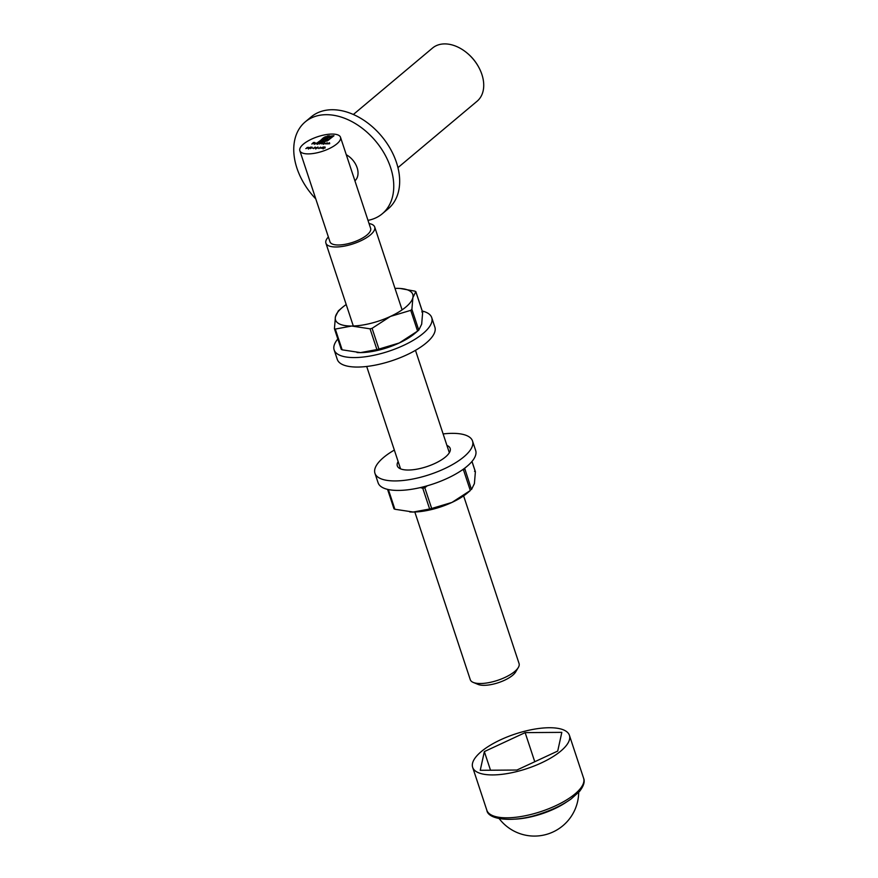 <?xml version="1.0" encoding="UTF-8"?>
<svg xmlns="http://www.w3.org/2000/svg" width="878" height="878" viewBox="0 0 878 878"><rect width="100%" height="100%" fill="white"/><g stroke="black" fill="none" stroke-linecap="round" stroke-linejoin="round"><path stroke-width="1.32" d="M320.558 147.142L318.868 148.558L320.602 147.295M318.473 148.031L317.452 148.042L318.473 148.031M315.806 148.997L315.443 148.141L318.012 147.043L315.674 148.612M314.104 143.487L316.102 143.07L314.104 143.487L314.346 144.036M319.164 143.981L320.305 142.84L322.555 142.796L321.82 143.97L322.347 142.938L319.164 143.981M320.887 143.246L321.546 143.158M321.359 143.191L322.566 143.344M322.38 143.498L322.347 142.938M321.008 143.542L321.019 142.949M308.441 147.504L305.829 148.612L308.266 147.241M324.882 147.734L322.972 148.558L323.071 147.745L324.948 146.911L325.167 147.559M322.972 148.558L323.126 147.899M336.889 143.86A21.412 7.672 -18.3 0 0 340.499 137.253A21.412 7.672 -18.3 0 0 317.759 136.694A21.412 7.672 -18.3 0 0 299.837 150.698A21.412 7.672 -18.3 0 0 315.136 153.189A21.412 7.672 -18.3 0 0 336.889 143.86M311.822 144.036L313.457 142.466L314.752 142.456L311.822 144.036M325.112 136.792L333.98 135.728L327.362 140.897L322.204 141.995L328.24 139.854L332.575 136.222L328.778 136.255L324.081 137.89L319.757 141.534L328.054 136.935L330.797 136.803L324.893 139.108L328.087 139.086L327.34 139.712L324.147 139.734L321.458 142.006L318.341 142.027L325.244 137.166L324.103 137.319M325.266 143.169L323.291 143.97L322.983 143.388L324.761 142.938M325.123 143.937L327.253 142.763L326.583 143.926L327.044 142.905L325.123 143.937M326.375 143.377L327.253 142.763L327.285 143.344M327.373 143.926L329.502 142.752L328.833 143.915L329.294 142.894L327.373 143.926M328.613 143.366L329.502 142.752L329.535 143.323M319.307 143.224L317.331 144.014L317.035 143.432L318.813 142.982M315.871 144.014L317.792 142.39L315.871 144.014M308.452 149.051L308.09 148.195L310.669 147.098L308.332 148.667M312.03 147.361L310.296 148.612L311.92 147.043M313.161 148.075L312.14 148.086L313.161 148.075M315.29 147.339L313.556 148.591L315.18 147.021M321.787 148.173L320.525 148.184L323.51 146.922L321.842 148.327M518.305 667.521L515.627 671.999A21.412 7.672 161.7 0 1 498.342 682.7A21.412 7.672 161.7 0 1 478.082 684.412L473.253 682.425A25.692 9.208 -18.3 0 0 514.738 671.472A25.692 9.208 -18.3 0 0 518.305 667.521A25.692 9.208 -18.3 0 0 519.063 663.548L463.617 495.872M414.822 512.006L470.279 679.682A25.692 9.208 -18.3 0 0 473.253 682.425M328.372 236.972A25.692 9.208 -18.3 0 0 325.903 243.151A25.692 9.208 -18.3 0 0 344.253 246.136A25.692 9.208 -18.3 0 0 370.362 234.931A25.692 9.208 -18.3 0 0 374.697 227.007A25.692 9.208 -18.3 0 0 369.034 223.528M299.837 150.698L329.974 241.801A21.412 7.672 -18.3 0 0 345.263 244.293A21.412 7.672 -18.3 0 0 367.026 234.964A21.412 7.672 -18.3 0 0 370.637 228.357L340.499 137.253M367.981 220.356A59.956 41.595 -130 0 0 382.292 213.76L388.208 208.799A59.956 41.595 -130 0 0 390.381 148.865A59.956 41.595 -130 0 0 332.082 109.728A59.956 41.595 -130 0 0 311.119 116.95L305.215 121.899A59.956 41.595 -130 0 0 315.784 198.9M382.292 213.76A59.956 41.595 -130 0 0 384.465 153.815A59.956 41.595 -130 0 0 326.177 114.689A59.956 41.595 -130 0 0 305.215 121.899M354.91 180.824A17.132 11.886 -130 0 0 346.283 154.737M466.58 52.614L467.03 52.987A32.552 22.587 50 0 1 478.258 66.355L478.543 66.871A34.692 24.068 -130 0 0 466.58 52.614A34.692 24.068 -130 0 0 444.63 43.9A34.692 24.068 -130 0 0 432.503 48.07L353.351 114.491M397.954 167.632L477.094 101.222A34.692 24.068 -130 0 0 478.543 66.871M329.36 135.761L327.264 136.046M329.48 136.145L333.53 136.112M322.906 141.885L323.554 141.501M323.675 141.885L324.684 141.786M327.318 140.919L328.24 139.854M328.361 140.239L332.575 136.222M320.887 141.523L319.757 141.534M321.008 141.896L324.322 138.636M324.454 139.009L325.453 137.846M325.584 138.219L326.704 137.275M326.825 137.659L328.054 136.935M328.185 137.319L329.557 136.814M329.678 137.198L330.347 137.188M327.626 139.47L324.893 139.108M318.923 142.017L323.258 137.901M323.378 138.285L324.223 137.692M323.104 148.942L323.203 148.119M325.069 147.284L325.003 148.108M324.761 148.108L324.893 147.449M323.433 148.119L323.302 148.777M324.761 147.065L323.181 148.404L324.761 147.065L324.684 147.877M323.225 148.547L323.313 147.745M323.411 144.354L323.115 143.762M324.838 143.531L324.542 142.927L323.225 143.388L324.542 142.927M323.51 143.959L323.225 143.388M327.384 143.147L327.417 143.729M329.623 143.125L329.656 143.707M307.026 147.504L308.211 147.504L307.322 147.965M317.452 144.398L317.156 143.805M318.879 143.575L318.593 142.971L317.265 143.432L318.593 142.971M317.551 144.003L317.265 143.432M314.291 144.42L314.017 143.838M314.291 143.344L315.762 143.333L314.335 143.476M309.528 148.327L309.21 147.734M308.222 148.58L309.056 148.119M309.484 148.195L308.321 148.195L309.484 148.195M316.881 148.272L316.552 147.68M315.575 148.525L316.409 148.064M316.837 148.141L315.674 148.152L316.837 148.141M321.183 148.02L322.797 147.328L321.238 148.173M566.595 801.976A43.505 15.595 161.7 0 1 514.651 819.152M560.833 751.041A50.968 18.262 161.7 0 1 509.053 773.255A50.968 18.262 161.7 0 1 472.649 767.328A50.968 18.262 161.7 0 1 515.298 733.986A50.968 18.262 161.7 0 1 569.416 735.325A50.968 18.262 161.7 0 1 560.833 751.041M525.143 732.625L484.349 751.601L480.244 770.302L516.933 770.028L557.717 751.063L561.821 732.362L525.143 732.625L534.768 761.742M490.517 770.225L484.349 751.601M394.343 450.074A51.396 18.416 -18.3 0 0 374.95 473.286A51.396 18.416 -18.3 0 0 429.529 474.625A51.396 18.416 -18.3 0 0 472.529 441.008A51.396 18.416 -18.3 0 0 452.093 433.348A51.396 18.416 -18.3 0 0 443.127 433.93M398.14 461.565A27.833 9.976 -18.3 0 0 397.317 465.889A27.833 9.976 -18.3 0 0 426.873 466.613A27.833 9.976 -18.3 0 0 450.173 448.406A27.833 9.976 -18.3 0 0 446.935 445.431M374.95 473.286L378.089 482.768A51.396 18.416 -18.3 0 0 432.667 484.118A51.396 18.416 -18.3 0 0 475.667 450.502L472.529 441.008M357.028 352.517A40.684 14.575 -18.3 0 0 357.137 352.517A40.684 14.575 -18.3 0 0 360.496 352.616L376.914 349.576L370.044 328.822L351.705 326.034L335.297 329.074L342.157 349.828L360.496 352.616A40.684 14.575 -18.3 0 0 399.227 342.991L417.588 331.094L410.728 310.351L390.447 316.42L372.085 328.317L378.945 349.071L399.227 342.991A40.684 14.575 -18.3 0 0 414.833 333.431L418.773 330.106L421.681 324.158L422.658 312.392L415.799 291.639L412.89 297.587L411.903 309.352L418.773 330.106L417.588 331.094M334.441 328.591L335.297 329.074L334.441 328.591L335.418 316.826L338.326 310.878L342.255 307.541A40.684 14.575 -18.3 0 0 335.418 316.826A40.684 14.575 -18.3 0 0 351.705 326.034A40.684 14.575 -18.3 0 0 390.447 316.42A40.684 14.575 -18.3 0 0 412.89 297.587A40.684 14.575 -18.3 0 0 399.962 288.456A40.684 14.575 -18.3 0 0 396.604 288.368A40.684 14.575 -18.3 0 0 395.001 288.401M400.203 288.478L414.943 291.156M342.157 349.828L341.301 349.345L342.157 349.828M421.802 311.899L422.658 312.392M378.945 349.071L376.914 349.576M346.206 304.534A40.684 14.575 -18.3 0 0 342.255 307.541M410.728 310.351L411.903 309.352M370.044 328.822L372.085 328.317M337.821 338.974A51.396 18.416 -18.3 0 0 334.145 349.916A51.396 18.416 -18.3 0 0 388.724 351.266A51.396 18.416 -18.3 0 0 431.735 317.638A51.396 18.416 -18.3 0 0 422.263 311.042M334.145 349.916L337.284 359.398A51.396 18.416 -18.3 0 0 391.862 360.748A51.396 18.416 -18.3 0 0 434.873 327.132L431.735 317.638M427.246 485.797L424.809 487.751L431.68 508.494L451.961 502.425L470.312 490.528L463.452 469.774L462.179 469.993M388.361 489.54L394.88 509.251L413.22 512.039L429.638 508.999L422.779 488.256L420.288 487.597M464.638 468.226L471.497 489.54L474.405 483.591L475.382 471.815L471.969 461.477M394.88 509.251L394.024 508.768L394.88 509.251M409.763 511.94A40.684 14.575 -18.3 0 0 409.861 511.951A40.684 14.575 -18.3 0 0 413.22 512.039A40.684 14.575 -18.3 0 0 451.961 502.425A40.684 14.575 -18.3 0 0 467.568 492.865L470.312 490.528M474.526 471.332L475.382 471.815M431.68 508.494L429.638 508.999M463.452 469.774L464.638 468.786M422.779 488.256L424.809 487.751M472.649 767.328L486.84 810.229A50.968 18.262 -18.3 0 0 523.233 816.145A50.968 18.262 -18.3 0 0 575.013 793.931A50.968 18.262 -18.3 0 0 583.607 778.226L569.416 735.325M449.338 452.719L415.481 350.344M402.102 309.868L374.697 227.007M400.555 468.852L366.697 366.477M353.307 326.001L325.903 243.151M499.22 818.658A44.273 44.273 0 0 0 578.69 792.373M486.84 810.229C487.927 820.019 514.047 823.07 541.057 813.555C552.91 809.637 562.919 804.775 571.106 798.958L579.491 791.462C583.705 786.008 585.077 781.596 583.607 778.226M422.625 312.129L415.821 291.562M341.279 349.422L334.474 328.844M475.349 471.563L472.002 461.433M394.002 508.845L387.56 489.364"/></g></svg>
